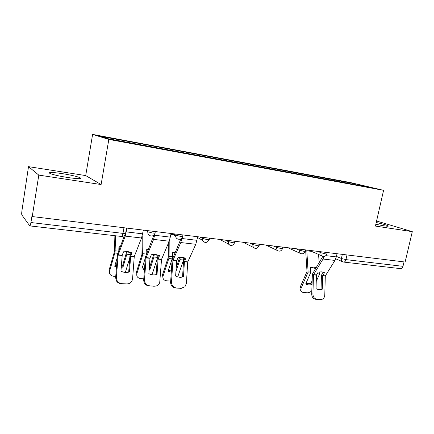 <?xml version="1.0" encoding="UTF-8"?>
<svg xmlns="http://www.w3.org/2000/svg" width="434" height="434" viewBox="0 0 434 434"><rect width="100%" height="100%" fill="white"/><g stroke="black" fill="none" stroke-linecap="round" stroke-linejoin="round"><path stroke-width="0.65" d="M68.089 177.571C78.359 178.998 82.297 179.02 79.905 177.631C76.465 176.307 70.547 174.962 62.154 173.6C51.744 172.114 47.707 172.086 50.056 173.513C53.577 174.853 59.588 176.204 68.089 177.571M375.828 224.297L383.911 225.826C387.551 226.364 388.956 226.358 388.126 225.816C386.369 224.975 382.403 223.879 376.229 222.523M28.503 166.645L38.8 175.108L32.241 216.555L405.128 262.033L412.3 231.653L375.421 226.071L383.58 190.331L350.439 182.562L92.61 134.41L85.704 175.58L28.503 166.645L21.966 210.528C21.64 212.844 21.619 214.336 21.89 214.987L29.778 225.892C30.168 225.821 30.554 224.703 30.928 222.539L122.968 233.373C125.204 233.595 126.11 233.47 125.676 233.004L126.554 228.056M412.3 231.653L376.576 221.004M38.8 175.108L101.111 184.542L108.831 139.417L383.58 190.331M32.241 216.555L31.937 216.165L30.928 222.539M404.032 261.897L402.985 266.33C402.519 267.914 401.705 268.684 400.549 268.635L343.739 262.087M334.972 180.989L334.663 180.001L355.945 183.973L372.106 187.765L350.227 183.821M334.663 180.001L129.82 141.69L100.232 136.303L108.316 138.777L350.325 183.718M92.61 134.41L108.831 139.417M85.704 175.58L101.111 184.542M332.346 180.501L332.563 179.508M131.057 142.048L131.155 143.019M355.945 183.973L355.63 184.705M323.14 272.14L321.919 274.114L321.426 275.905L321.062 289.256L322.288 289.185L322.663 275.693L324.469 272.72L321.692 271.858L318.231 272.075L316.429 275.058L316.033 288.626C317.769 289.63 319.549 289.917 321.377 289.483L319.522 289.679M337.034 253.727L336.328 256.901L334.945 260.416L325.294 275.959L324.784 295.006C324.583 297.447 323.509 298.939 321.556 299.493L315.589 299.27L320.677 299.541M324.165 256.407L323.032 259.033L313.494 274.76L312.919 294.002C313.077 296.992 314.373 298.733 316.804 299.227M322.831 256.315L312.366 274.207L311.71 294.062L312.919 294.002M315.589 299.27C313.158 298.776 311.867 297.04 311.71 294.062M321.062 289.256L320.151 289.554M320.194 299.558L319.451 299.579M322.288 289.185L321.377 289.483M312.1 280.836L310.961 283.397L311.856 284.558C309.464 285.16 307.413 284.97 305.704 283.988L310.755 272.368L310.576 267.431L313.614 267.051L316.06 267.74M310.587 267.588L312.442 267.534L315.556 268.57M305.628 249.897L307.012 271.554L300.219 287.069L301.087 288.241L300.8 290.427C301.109 291.615 301.95 292.294 303.323 292.451L307.104 292.776C308.851 292.836 310.418 292.131 311.807 290.655M306.778 250.038L308.107 272.091L301.087 288.241M319.858 271.836L319.57 273.99L316.24 281.416M311.856 284.558L311.997 284.232M318.556 254.438L319.169 262.613M300.881 290.72L299.932 289.25L300.219 287.069M305.981 283.359L310.961 283.397M183.49 276.751L184.417 261.794L185.936 258.301L182.307 257.275L178.097 257.487L176.654 260.731L175.629 276.046C178.195 277.391 180.815 277.624 183.49 276.751L182.562 276.87L183.49 261.962L184.895 257.856M197.714 236.736L195.799 244.293L187.732 262.017L186.419 283.283L184.965 286.755L181.092 288.301L175.314 287.997L181.092 288.301M182.155 237.604L180.777 242.552L172.916 260.514L171.511 282.024C171.604 285.371 173.177 287.335 176.226 287.91M180.956 238.808L172.114 259.939L170.611 282.127L171.511 282.024M175.314 287.997C172.276 287.416 170.708 285.464 170.611 282.127M181.412 288.317L180.17 288.388M171.262 272.199L168.077 271.217L172.396 258.089L172.515 252.604L175.347 252.17M172.515 252.951L175.081 252.778M168.327 243.349L168.305 257.188L162.522 274.711L162.983 276.404C162.679 278.878 163.873 280.337 166.564 280.776L170.676 281.129M169.206 241.288L169.081 257.747L163.097 275.991M179.329 257.297L179.291 258.436L176.171 267.648M183.826 257.536L183.506 260.037L177.728 276.903M175.927 271.424L179.92 259.668L180.24 257.226M162.962 277.955L162.522 274.711M168.365 270.349L171.338 271.006M157.037 274.38L158.084 259.131L159.538 255.555L155.73 254.498L151.368 254.704L150.001 258.029L148.851 273.648C151.515 275.026 154.244 275.27 157.037 274.38L156.18 274.51L157.227 259.31L158.567 255.138M171.104 233.487L169.238 241.217L161.535 259.358L159.707 282.67C158.687 285.04 156.94 286.207 154.477 286.158L148.569 285.843L154.477 286.158M155.15 233.053L153.582 239.4L146.106 257.796L144.522 279.735C144.603 283.152 146.231 285.154 149.404 285.751M153.913 235.044L145.379 257.216L143.697 279.849L144.522 279.735L143.697 279.849C143.779 283.256 145.401 285.252 148.569 285.843M154.965 286.174L153.625 286.25M146.133 254.98L146.253 249.783L148.412 249.376M146.247 250.174L148.178 249.957M142.184 236.053L141.913 254.46L136.368 272.368L136.878 273.664C136.352 276.398 137.594 278.031 140.605 278.563L143.773 278.834M143.046 231.848L142.618 255.018L136.878 273.664M153.403 254.449L153.354 255.751L149.361 268.255L149.914 269.53L153.918 257.004L154.244 254.422M157.976 254.942L157.716 257.156M144.43 269.66L141.923 268.787L145.265 258.132M157.385 258.203L152.041 274.755M149.133 269.693L149.914 269.53M142.211 267.876L144.517 268.489M129.473 271.912L130.656 256.353L132.028 252.691L128.035 251.601L123.516 251.801L122.225 255.208L120.945 271.147C123.717 272.557 126.56 272.812 129.473 271.912L128.692 272.053L129.869 256.543L131.139 252.311M143.361 230.107L141.544 238.006L134.252 256.597L132.587 278.726C132.007 282.111 130.059 283.847 126.739 283.928L120.69 283.603L126.739 283.928M126.999 228.11L125.214 236.112L118.167 254.964L116.393 277.353L116.865 280.163C117.815 282.138 119.345 283.25 121.455 283.5M124.515 235.282L117.522 254.384L115.645 277.478L116.393 277.353M120.69 283.603C118.585 283.359 117.061 282.246 116.117 280.277L115.645 277.478M118.813 250.548L118.911 246.843L120.316 246.534M118.9 247.282L120.109 247.087M114.891 235.705L114.435 251.612L109.146 269.926L109.59 271.239C109.118 274.038 110.448 275.709 113.589 276.257L115.732 276.436M115.618 235.787L115.064 252.176L109.59 271.239M126.419 251.519L126.348 252.957L122.54 265.738L123.017 267.035L126.847 254.226L127.184 251.536M116.48 266.953L114.701 266.264L117.218 257.655M129.777 257.791L125.361 272.416M121.238 267.339L123.017 267.035M114.983 265.293L116.572 265.792M121.346 265.966L122.54 265.738M145.775 230.4L147.875 231.81L152.692 233.036C154.824 233.253 155.627 233.134 155.106 232.673L155.312 231.561M173.416 233.769L175.705 235.168L180.511 236.389C182.475 236.59 183.213 236.476 182.719 236.047L182.931 234.93M199.928 237.002L202.412 238.402L207.186 239.606C208.993 239.796 209.665 239.687 209.21 239.291L209.432 238.163M225.382 240.111L228.04 241.505L232.781 242.693C234.441 242.866 235.06 242.769 234.642 242.4L234.87 241.266M249.838 243.089L252.659 244.488L257.362 245.66C258.886 245.818 259.461 245.731 259.082 245.389L259.315 244.244M273.349 245.959L276.317 247.353L280.993 248.508C282.393 248.66 282.919 248.573 282.577 248.259L282.816 247.114M295.983 248.72L299.08 250.109L303.719 251.248C305.01 251.389 305.498 251.313 305.183 251.02L305.433 249.87M317.769 251.378L320.997 252.762L325.592 253.885C326.786 254.015 327.236 253.95 326.954 253.678L327.209 252.528M336.442 256.407L341.395 258.501L345.952 259.619L402.985 266.33M342.317 254.367L341.395 258.501C341.14 259.923 341.493 260.975 342.442 261.669L343.641 262.076C344.721 262.109 345.491 261.29 345.952 259.619L346.999 254.942M148.059 230.676L147.853 231.794C147.631 233.676 148.336 234.995 149.958 235.765M175.911 234.072L175.64 236.042C175.759 237.506 176.459 238.516 177.739 239.063M202.618 237.333L202.532 240.317L204.365 242.221M228.246 240.458L228.452 244.049L229.922 245.253M252.865 243.463L252.659 244.488L253.32 247.375L254.46 248.161M276.529 246.344L276.317 247.353L277.163 250.423L278.048 250.955M299.292 249.121L299.08 250.109L300.04 253.266L300.74 253.64M321.209 251.796L320.997 252.762C320.748 254.167 321.089 255.23 322.028 255.957L322.581 256.228M123.967 227.742L122.968 233.373C122.562 235.391 122.035 236.416 121.401 236.454L29.81 225.897M342.903 261.892L335.753 258.794M322.717 275.557L325.348 275.823M313.543 274.624L316.484 274.923M323.032 259.033L334.945 260.416M322.652 275.796L325.283 276.062M313.478 274.863L316.419 275.161M325.831 255.653L336.328 256.901M310.532 273.062L307.88 272.791M319.57 273.99L317.205 273.751M319.88 272.14L318.578 272.004M311.547 251.373L306.8 250.798M310.842 271.196L308.194 270.919M184.477 261.528L187.781 261.859M172.96 260.357L176.654 260.731M180.777 242.552L195.799 244.293M184.417 261.794L187.716 262.131M172.9 260.628L176.595 261.002M181.982 238.521L197.025 240.311M172.195 258.876L168.88 258.539M183.506 260.037L179.92 259.668M183.832 257.964L180.246 257.59M173.296 234.599L170.953 234.317M172.52 256.787L169.206 256.44M158.144 258.854L161.578 259.201M146.149 257.639L150.001 258.029M153.582 239.4L169.238 241.217M158.084 259.131L161.519 259.478M146.09 257.915L149.942 258.306M154.743 235.277L170.421 237.143M145.661 256.158L142.428 255.827M157.623 257.384L153.918 257.004M157.971 255.268L154.244 254.883M143.497 230.986L143.209 230.953M146.204 254.042L142.753 253.684M130.715 256.071L134.296 256.434M118.211 254.801L122.225 255.208M125.214 236.112L141.544 238.006M130.656 256.353L134.236 256.716M118.151 255.083L122.166 255.49M126.327 231.892L142.683 233.839M117.793 253.299L114.874 253M130.26 254.579L126.847 254.226M131.057 252.469L127.173 252.062M118.585 251.167L115.205 250.814M79.905 177.631L79.731 178.645M388.126 225.816L388.034 226.217M309.154 250.326L322.028 255.957C324.296 256.923 325.918 256.244 326.9 253.923M148.081 230.682L147.875 231.81C147.093 236.443 154.13 237.664 155.025 233.091M287.905 247.733L300.04 253.266C302.373 254.4 304.071 253.738 305.129 251.286M265.912 245.053L277.163 250.423C279.567 251.785 281.351 251.161 282.518 248.546M243.186 242.281L253.32 247.375C255.794 249.078 257.693 248.519 259.017 245.698M219.783 239.427L228.452 244.049C230.964 246.273 233.004 245.834 234.577 242.736M197.568 237.485L202.532 240.317C204.962 243.333 207.164 243.116 209.139 239.655M171.582 233.546L175.64 236.042C175.83 240.1 181.873 240.42 182.643 236.443M121.466 236.459C123.104 236.53 124.346 235.819 125.193 234.327M300.8 290.427L299.932 289.25M162.983 276.404L162.408 275.123M116.865 280.163L116.117 280.277"/></g></svg>
